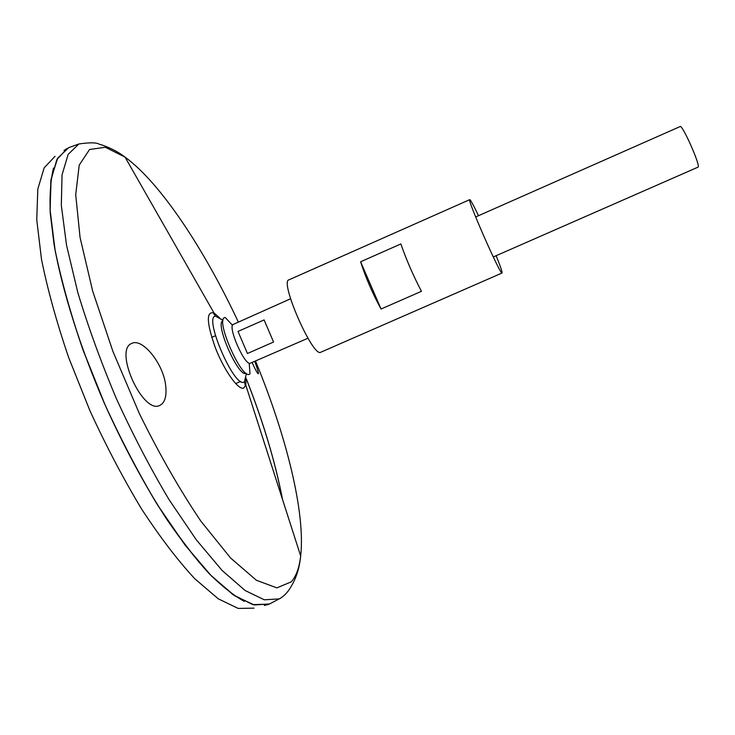 <?xml version="1.0" encoding="UTF-8"?>
<svg xmlns="http://www.w3.org/2000/svg" width="735" height="735" viewBox="0 0 735 735"><rect width="100%" height="100%" fill="white"/><g stroke="black" fill="none" stroke-linecap="round" stroke-linejoin="round"><path stroke-width="1.1" d="M245.848 373.362C238.333 377.119 214.886 323.869 222.733 320.873M249.22 363.283L250.01 373.858L249.229 374.317C241.218 378.415 215.879 320.864 224.313 317.722L225.176 317.456L232.444 325.182M496.134 255.706C500.489 266.511 502.455 272.281 502.051 273.016L502.014 273.025C500.425 275.294 466.587 198.349 469.738 199.644C470.556 199.837 473.487 205.184 478.513 215.695M502.051 273.016L320.616 352.304C312.77 357.284 279.511 281.367 288.873 279.87L469.738 199.644M421.44 291.317L381.052 309.022C372.498 293.357 365.681 277.61 360.609 261.77L400.86 243.956C406.317 259.675 413.18 275.469 421.44 291.317M381.052 309.022L360.609 261.77M254.806 361.537L255.762 364.165C257.866 370.155 258.702 373.362 258.27 373.793C257.599 373.766 255.569 370.063 252.188 362.686M165.761 386.252C163.85 364.174 142.443 337.65 131.831 343.401C113.365 349.575 142.985 415.045 159.954 405.343C164.824 402.771 166.753 396.413 165.761 386.252M245.986 378.038L245.793 385.158L245.325 385.654L244.443 381.86L243.855 382.163C233.969 387.621 203.43 316.417 215.511 316.16L221.171 319.183M271.684 602.847L269.626 603.922L254.338 604.988L234.722 595.819L211.349 575.872L185.192 545.26L157.602 505C138.97 473.937 121.358 440.32 104.765 404.149L82.936 349.667C70.588 313.661 61.271 280.283 54.978 249.542L50.063 209.576L51.128 178.862L57.615 158.209L68.722 147.652L70.9 146.862M219.407 317.649L213.995 312.945L125.051 157.125C160.432 182.822 204.256 249.266 238.278 321.893M282.552 499.589C275.257 461.828 263.185 421.614 246.354 378.948C263.204 421.642 275.276 461.883 282.58 499.662M244.286 601.377C233.592 595.469 221.786 586.117 208.869 573.337C195.446 558.591 181.508 540.721 167.056 519.728C144.914 485.688 124.151 447.165 104.737 404.158C80.041 347.269 62.062 289.912 54.032 244.25L50.256 213.122C49.548 194.959 50.623 179.937 53.49 168.058M219.315 317.548L219.682 318.301M246.326 378.966C263.121 421.532 275.175 461.663 282.479 499.35M271.601 602.884L269.635 603.913M269.129 604.133L252.812 604.629L233.151 594.79L209.898 574.439C192.882 555.724 175.178 532.158 156.775 503.751C138.428 473.028 121.082 439.824 104.728 404.158L83.174 350.448C70.946 314.929 61.648 281.918 55.29 251.434L50.145 211.616L50.834 180.718L56.843 159.578L67.418 148.268L63.991 150.5M253.998 608.139L238.195 608.433L218.258 598.804L194.821 578.785C177.723 560.355 159.991 537.11 141.625 509.079C123.342 478.733 106.106 445.934 89.918 410.681L68.667 357.541C56.668 322.371 47.619 289.654 41.509 259.381L36.75 219.802L37.816 188.987L44.173 167.791L55.061 156.325M493.277 256.956L698.057 167.139C700.933 166.248 682.346 124.215 680.114 126.567L475.655 216.954M307.947 338.238L249.735 363.457C243.79 363.246 228.805 329.216 232.664 324.686L290.573 298.777M238.011 331.43L264.095 319.918L273.567 342.023L247.438 353.507L238.011 331.43L247.438 353.507M255.578 361.197C286.191 435.331 305.604 512.525 300.67 555.972C299.338 567.631 296.205 576.268 291.253 581.854L276.884 587.871L256.405 580.273L230.588 557.994L200.94 521.244C179.882 490.034 159.366 454.175 139.393 413.667L112.951 351.495L92.656 291.023L80.06 237.423L75.705 194.674L79.215 165.118L89.56 149.49L105.335 147.276L125.051 157.125C114.182 148.599 100.236 144.244 99.593 144.382C96.809 142.471 89.909 142.333 78.893 143.968L68.722 147.652M78.893 143.968L68.171 154.368L62.052 174.829L61.317 205.322L66.508 245.049L77.763 292.337C88.172 326.882 101.09 362.428 116.534 398.967C133.063 435.019 150.546 468.553 169.004 499.561L196.291 539.793L222.089 570.433L245.077 590.49L264.297 599.797L279.199 598.906C283.976 596.407 288.065 592.07 291.483 585.896C296.471 577.499 299.531 567.53 300.67 555.972L245.793 385.158L243.652 388.108C238.351 390.386 224.285 370.66 215.447 348.013C206.517 322.72 206.03 311.034 213.995 312.945L213.315 312.945L215.511 316.16L222.999 320.35M244.433 381.878L246.409 373.518M279.199 598.906L269.626 603.922M264.334 605.484L268.284 604.464M235.65 383.587L240.648 381.419M245.15 379.471L246.078 379.067M211.698 337.347L215.465 335.73"/></g></svg>
